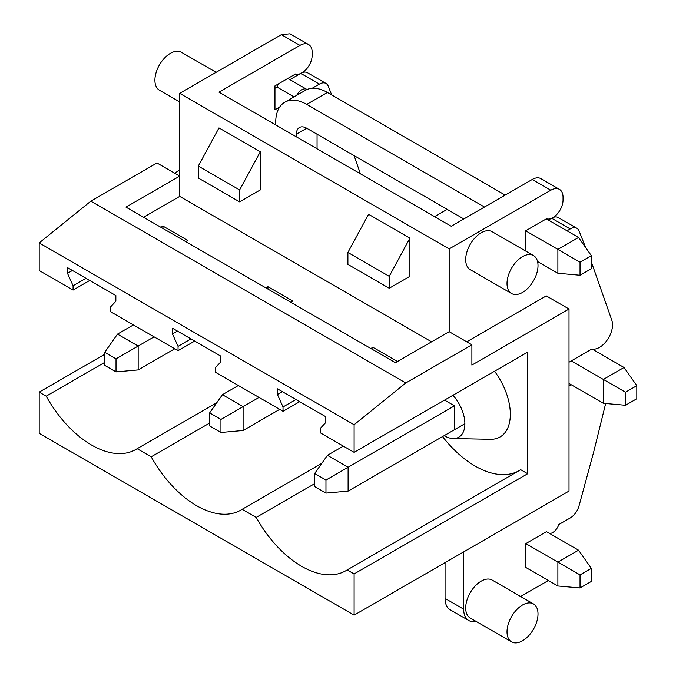<?xml version="1.0" encoding="UTF-8"?>
<svg xmlns="http://www.w3.org/2000/svg" width="676" height="676" viewBox="0 0 676 676"><rect width="100%" height="100%" fill="white"/><g stroke="black" fill="none" stroke-linecap="round" stroke-linejoin="round"><path stroke-width="1.01" d="M518.086 471.231A88.362 51.013 60 0 1 442.552 436.595M527.686 473.732L520.723 469.71L347.143 569.927L354.106 573.949L527.686 473.732L527.686 352.12L354.106 452.328L320.221 432.767L320.221 428.457L325.807 422.466L325.807 416.754L277.447 388.827L277.447 394.539L282.391 391.683M494.536 371.259A49.678 28.679 60 0 1 506.028 431.204A49.678 28.679 60 0 1 490.455 439.307L453.182 438.547A29.237 16.883 60 0 1 444.124 435.682M216.81 402.702L137.152 448.687A88.362 51.013 -120 0 1 135.851 449.481A88.362 51.013 -120 0 1 46.196 396.178L39.191 392.131L104.712 354.3M104.712 362.395L46.196 396.178M179.706 93.347L281.368 34.653L299.958 45.393L218.965 92.156L451.23 226.249L532.223 179.486L550.822 190.226L449.16 248.92L179.706 93.347L179.706 176.115L156.976 162.984L90.846 201.161L39.191 242.921L39.191 270.518L73.076 290.08L89.739 280.455M179.706 170.149L174.535 173.132M466.727 341.819L546.284 295.894L569.015 309.017L569.015 491.072L354.106 615.143L39.191 433.333L39.191 392.131M73.076 290.08L73.076 285.754L67.499 273.332L67.499 267.62L115.858 295.539L115.858 301.251L110.272 307.242L110.272 311.551L178.05 350.683L178.05 346.357L172.473 333.936L172.473 328.223L220.832 356.142L220.832 361.863L215.247 367.854L215.247 372.163L283.024 411.295L299.688 401.671M178.05 350.683L194.713 341.067M354.106 615.143L354.106 573.949M569.015 309.017L471.89 365.082L471.89 344.802L405.769 382.979L354.106 424.739L354.106 452.328M314.644 483.67L256.196 517.419A88.362 51.013 -120 0 0 345.842 570.721A88.362 51.013 -120 0 0 347.143 569.927M256.196 517.419L242.143 509.307L321.818 463.305M209.644 423.049L151.196 456.799A88.362 51.013 -120 0 0 240.85 510.101A88.362 51.013 -120 0 0 242.143 509.307M151.196 456.799L137.152 448.687M452.945 395.266A29.237 16.883 60 0 1 462.342 433.772A29.237 16.883 60 0 1 453.182 438.547M299.958 45.393A17.272 9.971 -60 0 1 308.602 44.54A17.272 9.971 -60 0 1 312.177 52.449L312.177 55.204A17.272 9.971 -60 0 1 312.177 55.263A14.416 8.323 -60 0 1 306.38 69.172A14.416 8.323 -60 0 1 295.623 73.954L274.955 85.894L274.955 109.757L279.72 107.002M296.705 95.341A9.709 5.602 -60 0 1 302.704 89.333A20.153 11.636 -60 0 1 302.899 89.249A20.153 11.636 -60 0 1 302.949 89.232A20.153 11.636 -60 0 1 303.178 89.147A9.709 5.602 -60 0 1 306.65 89.3A9.709 5.602 -60 0 1 306.98 89.519M312.151 88.277L319.359 84.12A13.343 7.706 -60 0 1 326.026 83.461A13.343 7.706 -60 0 1 328.19 86.072A17.491 10.098 -60 0 1 328.198 86.106L331.705 94.953M360.401 173.816L354.106 155.615M476.031 621.371A24.801 14.314 -60 0 1 468.789 620.517L450.191 609.777A24.801 14.314 -60 0 1 445.062 598.429L445.062 562.635M532.223 179.486A17.272 9.971 -60 0 1 540.859 178.633L559.458 189.373A17.272 9.971 -60 0 1 563.04 197.282L563.04 200.037A14.416 8.323 -60 0 1 557.261 213.979A14.416 8.323 -60 0 1 546.478 218.787L525.81 230.727L525.81 251.126M548.413 220.063L551.041 218.551M553.298 217.418A13.343 7.706 -60 0 1 558.292 217.554L576.89 228.294A13.343 7.706 -60 0 1 579.053 230.913A17.491 10.098 -60 0 1 579.062 230.939L585.653 247.568M463.66 551.895L463.66 609.169L445.062 598.429M567.012 230.803L570.214 228.953A13.343 7.706 -60 0 1 576.89 228.294M550.822 190.226A17.272 9.971 -60 0 1 559.458 189.373M431.592 341.819L179.706 196.395L179.706 176.115L125.973 207.126L395.435 362.699L449.16 331.679L449.16 248.92M468.789 620.517A24.801 14.314 -60 0 1 463.66 609.169M520.638 596.511L548.38 580.498M525.81 567.468L525.81 543.605L546.478 531.666L578.555 550.188L591.339 568.381L591.339 581.436L580.033 587.968L557.886 585.991L525.81 567.468M605.671 403.504L593.663 452.092L579.062 505.766A13.343 7.706 -60 0 1 570.214 517.968L558.841 524.534A9.709 5.602 -60 0 1 549.673 533.508M571.279 384.779L569.015 386.089M591.339 261.899L611.881 320.424A18.455 10.655 -60 0 1 607.268 339.943A18.455 10.655 -60 0 1 591.948 348.977L569.015 362.218M511.563 641.887L470.234 618.025A21.919 12.658 -60 0 1 465.688 607.986A21.919 12.658 -60 0 1 481.194 581.149A21.919 12.658 -60 0 1 492.145 580.059L533.474 603.922A21.919 12.658 120 0 0 516.591 609.794A21.919 12.658 120 0 0 507.017 631.849A21.919 12.658 120 0 0 511.563 641.887A21.919 12.658 120 0 0 528.446 636.015A21.919 12.658 120 0 0 538.012 613.952A21.919 12.658 120 0 0 533.474 603.922M511.563 293.519L470.234 269.656A21.919 12.658 -60 0 1 465.688 259.618A21.919 12.658 -60 0 1 481.194 232.781A21.919 12.658 -60 0 1 492.145 231.691L533.474 255.553A21.919 12.658 120 0 0 516.591 261.426A21.919 12.658 120 0 0 507.017 283.481A21.919 12.658 120 0 0 511.563 293.519A21.919 12.658 120 0 0 528.446 287.646A21.919 12.658 120 0 0 538.012 265.584A21.919 12.658 120 0 0 533.474 255.553M281.368 34.653L290.004 33.8L308.602 44.54M274.955 88.286L277.025 87.086A9.709 5.602 -60 0 1 278.563 83.807M287.841 78.45A9.709 5.602 -60 0 1 288.052 78.568L306.65 89.3M289.92 79.641L300.186 73.718M302.434 72.585A13.343 7.706 -60 0 1 307.428 72.721L326.026 83.461M354.106 424.739L39.191 242.921M277.447 394.539L283.024 406.96L283.024 411.295M405.769 382.979L90.846 201.161M73.076 285.754L85.996 278.292M185.697 241.611L187.767 240.419L162.958 226.097L162.958 228.48M162.958 226.097L160.896 227.288M178.05 346.357L190.962 338.904M265.871 287.9L267.941 286.709L267.941 289.091M290.68 302.223L292.742 301.023L267.941 286.709M283.024 406.96L295.936 399.508M397.505 361.508L372.907 347.312L372.907 349.695M372.907 347.312L370.845 348.503M444.546 400.116L454.466 405.845L454.466 429.716M277.025 87.086L294.009 96.896M260.294 151.77L218.965 127.908L198.296 166.085L198.296 178.016L239.625 201.879L260.294 189.948L260.294 151.77L239.625 189.948L198.296 166.085M389.232 288.255L409.901 276.323L409.901 238.146L368.572 214.284L347.903 252.461L347.903 264.392L389.232 288.255L389.232 276.323L347.903 252.461M179.706 101.924L159.443 90.221A21.919 12.658 -60 0 1 156.088 72.662A21.919 12.658 -60 0 1 170.403 53.345A21.919 12.658 -60 0 1 181.362 52.263L216.117 72.324M172.473 333.936L177.416 331.079M67.499 273.332L72.442 270.476M239.625 189.948L239.625 201.879M409.901 238.146L389.232 276.323M463.44 218.737L461.564 220.283M447.182 209.349L434.567 216.633M179.706 176.115L179.706 196.395L143.54 217.266M449.16 331.679L471.89 344.802M454.466 405.845L348.098 467.26L348.098 491.122L464.877 423.7M571.279 360.908L603.355 379.43L603.355 403.293L569.015 383.461M591.948 348.977L624.024 367.499L603.355 379.43L625.503 392.215L625.503 405.27L636.809 398.747L636.809 385.683L625.503 392.215M327.429 455.32L314.644 473.513L325.959 480.045L348.098 467.26L327.429 455.32L343.357 446.126M624.024 367.499L636.809 385.683M603.355 403.293L625.503 405.27M314.644 473.513L314.644 486.568L325.959 493.1L325.959 480.045M348.098 491.122L325.959 493.1M525.81 543.605L557.886 562.119L557.886 585.991M279.695 409.369L243.098 430.502L243.098 406.631L222.429 394.7L238.358 385.506M580.033 587.968L580.033 574.904L557.886 562.119L578.555 550.188M243.098 430.502L220.951 432.479L220.951 419.416L259.026 397.437M220.951 432.479L209.644 425.948L209.644 412.892L222.429 394.7M580.033 574.904L591.339 568.381M220.951 419.416L209.644 412.892M484.515 207.033L306.718 104.391A43.847 25.316 -120 0 0 284.799 102.22A43.847 25.316 -120 0 0 275.715 122.288L275.715 124.925M505.175 195.102L327.387 92.46A43.847 25.316 -120 0 0 305.467 90.288L284.799 102.22M537.555 261.527L557.886 273.265L557.886 249.402L525.81 230.879M296.384 136.856L296.384 134.22L306.718 128.254A14.619 8.442 -120 0 0 299.409 127.527A14.619 8.442 -120 0 0 296.384 134.22M463.837 218.973L306.718 128.254M546.343 218.872L578.555 237.47L591.339 255.655L591.339 268.718L580.033 275.242L557.886 273.265M591.339 255.655L580.033 262.187L557.886 249.402L578.555 237.47M317.052 148.788L317.052 134.22M174.763 348.791L138.166 369.916L138.166 346.053L117.497 334.121L133.425 324.919M154.094 336.851L116.019 358.838L116.019 371.893L138.166 369.916M116.019 371.893L104.712 365.361L104.712 352.306L116.019 358.838M117.497 334.121L104.712 352.306M580.033 262.187L580.033 275.242M300.854 73.439L319.359 84.12M570.214 228.953L551.717 218.272M327.387 92.46L306.718 104.391"/></g></svg>
